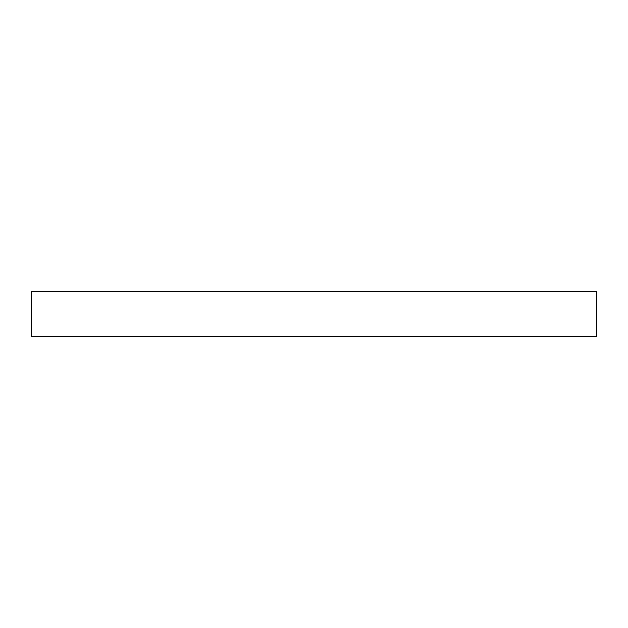 <?xml version="1.0" encoding="UTF-8"?>
<svg xmlns="http://www.w3.org/2000/svg" width="628" height="628" viewBox="0 0 628 628"><rect width="100%" height="100%" fill="white"/><g stroke="black" fill="none" stroke-linecap="round" stroke-linejoin="round"><path stroke-width="0.94" d="M314 291.392L596.6 291.392L596.6 336.608L31.4 336.608L31.4 291.392L314 291.392"/></g></svg>
